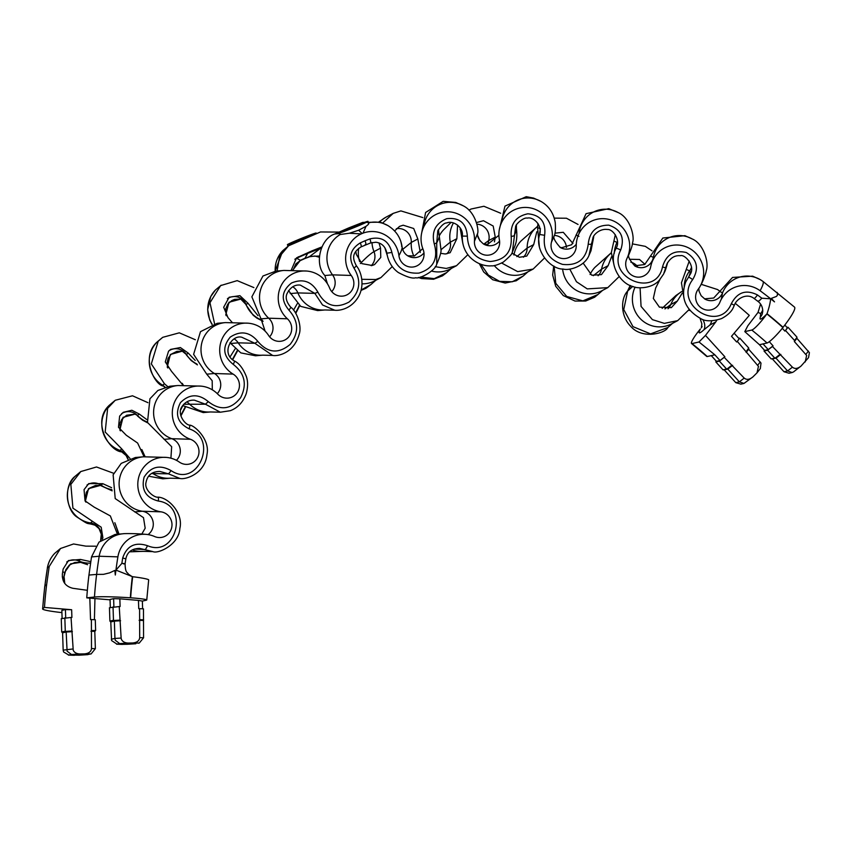 <?xml version="1.0" encoding="UTF-8"?>
<svg xmlns="http://www.w3.org/2000/svg" width="852" height="852" viewBox="0 0 852 852"><rect width="100%" height="100%" fill="white"/><g stroke="black" fill="none" stroke-linecap="round" stroke-linejoin="round"><path stroke-width="1.28" d="M130.654 597.806A15.528 1.054 4 0 1 146.757 599.978L148.674 579.903A15.528 1.235 -173.1 0 0 132.699 576.729L132.656 576.729A405.552 394.668 77.2 0 0 130.654 597.806A268.327 18.201 -176 0 0 130.335 597.784A40.577 2.748 -176 0 0 94.465 597.039A734.168 49.81 -176 0 0 86.766 597.859L110.057 599.829M121.346 644.357L127.576 644.261M327.477 283.865L324.846 275.526C314.047 264.322 320.267 238.464 334.847 233.97L339.895 233.512L340.236 234.502L349.352 233.235L358.628 230.242L362.121 233.491A438.237 426.479 77.2 0 0 361.237 233.895A27.434 26.7 77.2 0 0 351.226 275.452A12.94 12.588 -102.8 0 1 340.449 296.134A12.94 12.588 -102.8 0 1 329.628 288.093A27.434 26.7 77.2 0 0 306.688 271.042A27.434 26.7 77.2 0 0 280.244 287.625A27.434 26.7 77.2 0 0 287.39 318.797A12.94 12.588 -102.8 0 1 278.295 341.322A12.94 12.588 -102.8 0 1 268.636 335.518A27.434 26.7 77.2 0 0 248.166 323.196A27.434 26.7 77.2 0 0 220.838 342.291A27.434 26.7 77.2 0 0 233.118 374.103A12.94 12.588 -102.8 0 1 226.014 398.118A12.94 12.588 -102.8 0 1 217.92 394.274A27.434 26.7 77.2 0 0 200.752 386.116A27.434 26.7 77.2 0 0 172.807 407.788A27.434 26.7 77.2 0 0 190.454 439.281A12.94 12.588 -102.8 0 1 185.598 464.351A12.94 12.588 -102.8 0 1 179.399 462.125A27.434 26.7 77.2 0 0 166.268 457.396A27.434 26.7 77.2 0 0 137.928 481.721A27.434 26.7 77.2 0 0 161.039 511.839A12.94 12.588 -102.8 0 1 171.934 526.046A12.94 12.588 -102.8 0 1 154.542 536.504A27.434 26.7 77.2 0 0 146.001 534.353A27.434 26.7 77.2 0 0 117.895 556.846A438.237 426.479 77.2 0 0 115.318 575.015L114.828 570.414L109.663 572.842L103.507 574.344L96.617 574.418A734.168 58.181 -173.1 0 0 88.938 575.079A438.237 426.479 77.2 0 0 86.766 597.859M88.938 575.079L91.515 556.92L99.013 542.106L115.095 534.46L123.242 533.757A27.434 26.7 77.2 0 0 99.194 556.249L91.515 556.92M141.805 534.055L145.181 528.197L143.487 517.654L115.212 498.58L113.135 474.82L121.229 463.382L135.361 457.503L143.509 456.8A27.434 26.7 77.2 0 0 119.11 483.201A27.434 26.7 77.2 0 0 142.337 511.243L134.648 511.903M170.911 458.184L171.667 446.725L147.481 422.443L149.931 398.779L157.897 390.472L169.857 386.222L177.993 385.519A27.434 26.7 77.2 0 0 153.786 409.248A27.434 26.7 77.2 0 0 171.753 438.684L164.074 439.344M212.308 389.811L212.191 380.737L206.727 374.166L193.617 354.336L200.508 331.652L217.26 323.302L225.407 322.599A27.434 26.7 77.2 0 0 201.626 343.697A27.434 26.7 77.2 0 0 214.416 373.506L206.727 374.166M265.1 331.119L261.01 318.861L251.862 296.837L262.938 276.016L275.782 271.138L283.929 270.435A27.434 26.7 77.2 0 0 260.84 288.977A27.434 26.7 77.2 0 0 268.689 318.201L261.01 318.861M334.847 233.97L348.713 227.921L350.108 227.985A15.528 0.586 158 0 1 367.979 221.35A15.528 0.586 158 0 1 357.063 226.376A15.528 0.586 158 0 1 339.181 232.99A15.528 0.586 158 0 1 350.097 227.953M368.565 222.819A27.434 26.7 -102.8 0 1 387.873 225.556L380.397 222.18L362.782 222.393L348.713 227.921M422.794 248.603L414.445 255.93L407.746 255.792M423.859 226.664A27.434 26.7 -102.8 0 1 463.232 205.811L455.756 202.446L443.178 201.328L425.606 212.478L421.452 234.108M501.69 222.319A27.434 26.7 -102.8 0 1 541.073 201.466L533.597 198.101L526.216 196.695L504.97 206.12L499.283 229.838M498.899 235.29L487.632 244.417L483.35 243.906M579.051 233.544A27.434 26.7 -102.8 0 1 618.424 212.68L608.743 208.665L586.069 213.671L571.724 244.705L561.766 247.708L559.945 247.293M362.121 233.491A438.237 426.479 -102.8 0 1 363.027 233.15A27.434 26.7 -102.8 0 1 398.928 255.685A12.94 12.588 77.2 0 0 422.443 260.595A12.94 12.588 77.2 0 0 423.082 249.359A27.434 26.7 -102.8 0 1 424.434 225.556A27.434 26.7 -102.8 0 1 455.351 212.989A27.434 26.7 -102.8 0 1 474.457 241.286A12.94 12.588 77.2 0 0 498.058 248.699A12.94 12.588 77.2 0 0 499.41 239.891A27.434 26.7 -102.8 0 1 502.265 221.211A27.434 26.7 -102.8 0 1 535.652 209.549A27.434 26.7 -102.8 0 1 551.457 242.202A12.94 12.588 77.2 0 0 574.653 252.096A12.94 12.588 77.2 0 0 576.25 245.791A27.434 26.7 -102.8 0 1 579.626 232.436A27.434 26.7 -102.8 0 1 615.378 221.925A27.434 26.7 -102.8 0 1 626.987 258.39A12.94 12.588 77.2 0 0 632.461 275.601A12.94 12.588 77.2 0 0 650.683 266.846A27.434 26.7 -102.8 0 1 653.569 258.795A27.434 26.7 -102.8 0 1 689.939 248.635A27.434 26.7 -102.8 0 1 700.28 286.027C703.188 281.309 706.297 272.15 706.223 270.808C709.343 262.437 703.369 243.736 692.378 239.039L684.901 235.674L662.845 238.027L644.708 264.514L634.623 265.845M698.81 288.402L699.087 291.288L701.143 295.719L704.87 299.041A12.94 12.588 77.2 0 0 722.571 292.79A27.434 26.7 -102.8 0 1 760.091 279.541L752.625 276.165L732.56 277.433L713.699 298.03L704.529 298.839M758.035 312.386L747.779 325.837L744.808 331.63L751.805 330.043A15.528 2.258 -51.1 0 0 766.853 313.962C761.337 319.532 759.164 320.565 760.325 317.072L760.676 313.589L758.035 312.386L760.602 304.1M689.268 261.042L681.44 282.789L683.964 298.189M615.325 234.694L611.331 252.533L614.047 265.196M537.963 223.469L537.559 227.537L539.369 246.654M460.123 227.814L462.774 243.257M384.827 247.655L387.17 255.153M292.747 286.751A12.94 12.588 -102.8 0 1 297.891 292.918A27.434 26.7 77.2 0 0 324.889 309.968L317.658 310.597L300.703 306.379L288.519 290.596M234.225 338.915A12.94 12.588 -102.8 0 1 238.209 342.845A27.434 26.7 77.2 0 0 262.736 355.167L255.515 355.785L240.818 352.888L229.997 342.749M186.812 401.835A12.94 12.588 -102.8 0 1 189.24 403.795A27.434 26.7 77.2 0 0 210.455 411.953L203.234 412.581L182.669 405.552M152.327 473.116A12.94 12.588 -102.8 0 1 152.849 473.467A27.434 26.7 77.2 0 0 170.038 478.196L162.817 478.813L148.663 476.193M132.294 549.945A27.434 26.7 77.2 0 0 143.008 551.351L129.632 551.83M764.563 350.332L764.02 351.024L767.599 350.215L772.434 346.455L792.413 367.18C794.831 369.161 797.706 368.778 801.061 366.04L808.527 357.659L809.4 352.643L796.876 338.319L794.362 341.556L794.565 340.502L785.48 330.491L787.993 327.253L787.024 327.477M805.193 361.951L806.652 355.454L794.362 341.556M122.539 644.4L117.054 644.187L111.591 640.566L110.792 621.928L114.36 621.119L114.935 638.436L111.356 639.245M121.942 644.4L116.586 644.187L119.663 643.601L115.286 640.257L114.935 638.436L121.133 638.063L119.237 606.549L109.461 607.742L109.897 621.076L110.792 621.928M132.731 642.972L139.281 643.036L143.573 637.786L143.466 608.829L139.59 608.679L139.685 637.637C139.334 640.768 137.023 642.546 132.731 642.972L128.439 643.068C124.956 642.983 122.613 641.748 121.421 639.383L121.133 638.063M358.628 230.242L366.019 226.323C368.692 224.342 369.417 223.203 368.17 222.915M123.625 563.907C125.958 563.79 125.361 563.63 121.847 563.417L115.947 570.094A421.527 410.217 77.2 0 0 115.318 575.015M157.897 497.163A4.143 0.895 98.4 0 1 157.982 497.153C154.468 497.951 143.828 489.879 146.065 482.253C147.492 475.086 152.103 471.486 159.899 471.454L168.43 473.829L179.9 478.451C185.331 479.985 205.172 473.787 206.993 454.372C210.22 439.387 194.128 424.935 189.591 425.148C184.99 424.797 176.524 413.571 182.147 406.372C185.289 401.952 189.368 399.886 194.394 400.163L205.439 404.21L220.317 412.219L230.274 410.707C237.846 407.842 243.171 402.112 246.271 393.517C248.007 386.968 248.028 381.291 246.334 376.488C243.054 368.362 239.082 363.197 234.417 361.003L234.417 361.003C220.753 353.452 231.414 334.41 241.798 337.243L254.865 343.281L272.597 355.422C276.985 356.455 293.77 353.878 299.254 334.037C302.066 325.752 296.464 310.905 290.745 307.221L290.745 307.221C286.464 302.119 285.207 297.614 286.986 293.727C290.287 287.348 294.728 284.462 300.319 285.09L314.846 293.376L322.546 304.984L334.751 310.224C338.478 310.767 350.758 309.649 358.373 296.879C365.242 284.951 360.982 271.053 356.402 265.877L356.402 265.877C353.303 259.743 350.694 253.608 361.078 246.878L361.078 246.878A4.143 0.937 -114.6 0 0 360.279 242.895C350.193 249.178 348.106 257.592 354.017 268.146C361.663 280.99 360.002 292.3 349.011 302.066C335.635 309.095 325.262 305.804 317.892 292.172C311.619 281.352 302.811 278.306 291.49 283.024C281.479 291.022 280.617 300.042 288.903 310.085C298.722 321.215 299.158 332.631 290.202 344.357C278.54 354.102 267.752 353.122 257.858 341.418C249.742 331.801 240.541 330.374 230.242 337.126C222.063 347.083 223.054 356.157 233.214 364.347C244.844 373.41 247.304 384.55 240.573 397.777C231.009 409.631 220.253 410.92 208.303 401.643C198.537 393.549 189.25 393.88 180.443 402.645C174.617 414.221 177.514 422.954 189.123 428.833C218.953 438.418 197.77 488.792 171.05 470.581C159.856 464.361 150.868 466.566 144.095 477.173C141.059 489.783 145.798 497.738 158.302 501.04C189.378 505.119 176.694 558.284 147.46 545.674C135.117 541.723 126.852 545.834 122.699 557.985L121.847 563.417M361.078 246.878L370.46 242.99A4.143 0.948 -110.4 0 0 369.938 238.89C381.483 236.217 388.8 240.733 391.888 252.448C395.317 267.049 404.327 273.929 418.928 273.098C433.338 268.614 438.45 258.901 434.275 243.949C431.261 231.776 435.425 223.352 446.778 218.676C459.452 217.281 466.31 223.096 467.354 236.142C468.046 251.052 475.65 259.509 490.145 261.511C505.215 260.18 512.222 251.83 511.179 236.451C510.305 223.842 515.886 216.28 527.899 213.788C540.637 215.077 546.207 222.255 544.62 235.312C542.607 250.03 548.571 259.722 562.512 264.376C577.549 266.037 586.112 259.327 588.21 244.236C589.573 231.52 596.432 225.162 608.775 225.162C620.938 229.284 624.91 237.57 620.703 249.998C606.07 278.008 656.051 298.903 662.494 266.942C666.168 254.567 674.102 249.753 686.286 252.511C697.17 259.349 699.3 268.391 692.665 279.626C673.325 304.59 719.173 333.505 731.293 303.759C737.363 292.172 746.096 289.243 757.481 294.952L761.848 298.221L770.677 298.796A421.527 410.217 -102.8 0 1 774.521 301.864A438.237 426.479 -102.8 0 0 760.112 290.745C763.072 285.26 763.967 282.108 762.785 281.288A27.434 26.7 -102.8 0 0 760.091 279.541L762.785 281.288M700.28 286.027A27.434 26.7 -102.8 0 1 698.193 289.265A12.94 12.588 77.2 0 0 702.08 308.424A12.94 12.588 77.2 0 0 719.897 302.236A27.434 26.7 -102.8 0 1 721.293 299.286A27.434 26.7 -102.8 0 1 760.112 290.745M360.279 242.895L365.05 240.754C366.158 243.81 366.211 245.099 365.21 244.599M139.59 608.679L138.738 608.701L138.461 600.404L119.844 598.818L113.625 598.658L113.891 606.88M119.237 606.549L120.1 606.528L119.844 598.818M119.568 643.867L135.894 643.398L119.568 643.867M142.614 608.797L142.359 601.097L138.461 600.404M113.625 598.658L110.046 599.467L110.313 607.551M113.039 606.933L113.476 620.267L109.897 621.076M139.121 620.32L142.998 620.469M119.685 620.139L113.795 620.501L114.36 621.119L120.569 620.746M143.637 619.819L139.952 619.681M138.216 643.175L139.281 643.036M142.359 601.097L146.363 600.181A15.528 1.054 4 0 0 146.757 599.978M115.947 570.094L132.656 576.729M114.828 570.414L109.674 572.832M122.699 557.985L125.851 558.859C127.214 552.064 131.804 548.582 139.632 548.4L152.87 551.606L143.008 551.351A27.434 26.7 77.2 0 0 143.019 551.351L143.008 551.351M272.597 355.422L262.736 355.167M134.296 549.082L145.245 549.519A4.143 0.777 -66.3 0 0 147.46 545.674M152.87 551.606C157.918 554.162 179.026 544.811 179.847 528.464C183.627 513.5 168.483 497.387 157.982 497.153L157.982 497.153A4.143 0.895 98.4 0 1 158.302 501.04M151.581 473.563L168.43 473.829A4.143 0.65 -55.1 0 0 171.05 470.581M189.591 425.148A4.143 0.809 109.8 0 1 189.123 428.833M183.723 404.263L205.439 404.21L208.303 401.643M234.417 361.003A4.143 0.692 121 0 1 233.214 364.347M230.519 343.505L238.209 342.845L254.865 343.281L257.858 341.418M290.745 307.221A4.143 0.554 132.2 0 1 288.903 310.085M290.212 293.578L297.891 292.918L314.846 293.376L317.892 292.172M356.402 265.877L354.017 268.146M794.224 371.355L801.061 366.04M784.82 325.049L787.365 327.85L785.48 330.491M784.852 331.087L782.317 328.276M769.292 341.695L773.062 345.859L768.227 349.618L764.649 350.428L759.462 344.719L767.045 342.994A385.924 375.572 77.2 0 0 751.805 330.043M772.434 346.455L773.062 345.859M768.227 349.618L763.041 343.91M764.02 351.024L771.209 358.937L774.787 358.128L767.599 350.215M787.993 327.253L796.908 337.072L796.876 338.319M759.462 344.719L744.808 331.63M772.423 358.99L784 371.749L787.578 370.94L776.002 358.181L771.209 358.937M780.837 354.421L776.002 358.181L775.203 358.128L779.793 354.56M794.565 340.502L796.961 337.424M793.755 371.781L792.158 372.537L787.578 370.94L792.413 367.18M792.158 372.537L789.058 373.24L784 371.749M770.677 298.796C770.197 303.12 768.983 308.083 767.034 313.696L766.875 313.941A405.552 394.668 -102.8 0 1 782.892 327.541A268.327 36.412 -48.2 0 0 783.073 327.317A40.577 5.506 -48.2 0 0 794.522 307.114L762.87 281.341M782.892 327.541A15.528 2.109 131.8 0 1 767.045 342.994M777.194 292.406L777.503 295.058L776.491 296.4L771.348 298.381L774.521 301.864M760.325 317.072A12.418 11.033 22.4 0 0 762.242 314.079L762.764 311.321C762.678 307.05 761.102 303.759 758.024 301.438L754.095 298.498C746.831 292.651 736.884 298.711 734.658 304.494L733.54 307.018C731.825 311.406 727.789 315.283 721.442 318.648C712.655 321.364 706.01 321.492 701.515 319.031C685.423 310.117 680.152 297.763 685.7 281.969L690.152 274.429C695.711 266.207 684.901 253.896 680.258 255.717C674.688 255.217 670.247 257.986 666.924 264.013L663.623 274.035L659.256 280.287C651.94 288.753 637.147 288.753 633.079 286.56C619.798 283.716 608.062 263.055 615.783 248.976L616.209 248.07C620.788 240.456 613.206 228.911 607.348 229.486C599.883 228.411 593.588 234.747 592.992 237.644L588.956 255.483L591.011 250.733L593.556 237.697L591.203 244.364L588.21 244.236M539.699 234.513L539.689 234.47C542.596 225.205 533.139 216.408 527.228 218.133C524.204 217.09 516.429 223.224 515.63 226.43L512.361 252.096L514.438 247.272C514.693 245.866 517.973 240.956 516.408 228.517L516.397 224.619M462.359 236.142L462.295 236.089C463.786 227.484 453.296 220.104 446.831 222.915C444.361 222.83 441.357 225.45 437.79 230.764L436.725 242.884L436.746 263.982C436.682 264.557 440.974 254.567 441.08 250.445L438.439 229.561M758.142 300.99C757.897 301.938 759.132 301.022 761.848 298.221M734.871 304.068L734.211 305.474A4.143 0.554 -158.2 0 0 731.293 303.759M684.188 286.378A27.434 26.7 -102.8 0 1 689.63 270.904C690.578 271.522 690.205 273.641 688.522 277.294A4.143 0.735 36.9 0 1 692.665 279.626M667.563 262.821L665.572 267.837L662.494 266.942M616.56 247.218L616.049 248.401A4.143 0.607 25.7 0 1 620.703 249.998M588.956 255.483C584.717 266.101 569.541 270.915 563.225 269.062C550.339 269.466 534.257 250.083 539.689 234.47L544.62 235.312M515.929 227.761C517.015 228.496 516.355 231.222 513.937 235.929L511.179 236.451M512.361 252.096C512.712 253.31 509.677 256.665 503.255 262.139C497.6 264.951 493.659 266.175 491.434 265.824C490.102 265.994 479.559 266.772 470.016 257.197C464.617 251.5 462.05 244.46 462.295 236.089L467.354 236.142M438.801 234.524C439.909 235.269 439.217 238.059 436.725 242.884L434.275 243.949M436.746 263.982C435.617 270.851 418.95 279.392 415.797 277.72C412.826 278.86 406.99 277.124 398.289 272.502C391.973 267.879 388.161 261.436 386.851 253.182L391.888 252.448M357.947 225.088L346.306 229.912L358.138 225.556M90.77 561.66L80.429 559.434L68.479 560.552L63.144 569.04L62.377 573.96C62.015 581.724 65.54 586.506 72.953 588.306L87.362 590.308M80.237 653.974L71.472 654.506L67.095 651.162L66.168 632.024L62.59 632.834L61.706 631.982L61.259 618.648L71.046 617.455L73.229 650.289C74.422 652.653 76.755 653.889 80.237 653.974L84.529 653.878C88.821 653.452 91.143 651.673 91.494 648.542L91.398 619.585L95.275 619.734L95.626 630.48L91.76 630.587M89.822 598.115L90.536 619.606L91.398 619.585M111.601 487.695L102.868 483.702L88.746 483.595L84.05 489.655L85.04 500.869L94.199 507.153L110.345 515.929L117.438 534.247M146.619 419.45L139.259 414.029L131.858 410.259L123.242 412.304L119.631 416.127L118.481 427.289L126.298 435.255L137.619 443.04L144.073 456.768M195.215 360.428L188.228 353.079L180.379 347.541L170.645 349.395L168.536 351.226L165.288 361.919L171.465 371.28L183.095 385.317M182.829 405.69L180.805 409.684M258.007 315.677L247.911 303.152L239.891 295.655L229.167 297.231L223.682 307.252L227.985 317.636L232.17 322.407M235.109 348.905L230.072 356.892M297.252 303.706L293.525 310.149M292.651 270.276L300.383 260.297L305.027 258.22L307.668 253.395L311.843 250.925L296.581 257.815L291.203 270.254M311.843 250.925L321.854 246.931M361.802 279.307L375.796 279.52L380.919 277.592L392.261 266.548M394.604 230.913L399.567 226.376L403.188 225.205L413.71 228.506L417.821 238.975L420.302 252.448M435.234 266.676L446.267 268.444L456.523 265.696L467.876 254.663M476.438 222.564L483.478 220.721L493.191 226.046L495.257 237.112L494.448 241.872M501.647 263.044L517.654 271.607L533.118 269.094L544.471 258.05M554.94 233.16L563.268 232.298L572.959 243.448M569.754 269.062L576.453 281.735L587.252 288.892L607.785 287.635L619.138 276.602M629.447 259.264L639.543 259.487L644.975 264.344M640.086 287.795L641.066 306.411L652.408 319.638L664.358 323.366L677.702 320.629L689.055 309.595M714.849 354.815L711.271 355.625L716.447 361.333L720.025 360.524L714.849 354.815L699.013 341.993L692.016 343.58A15.528 2.258 128.9 0 1 691.536 343.516A15.528 2.258 128.9 0 1 700.333 329.01C697.884 333.888 699.066 334.165 703.869 329.841L709.78 325.113L715.744 321.96L716.883 320.15M715.744 321.96L705.477 335.411L724.86 356.764L719.407 361.12L715.829 361.93L716.362 361.237M738.833 338.382L739.792 338.159L737.289 341.396L758.45 366.36L756.991 372.856L752.87 376.946C749.515 379.683 746.629 380.067 744.211 378.086L724.243 357.361M752.87 376.946L743.956 383.443L739.376 381.845L735.798 382.654L724.221 369.896L727.8 369.086L732.635 365.327M737.289 341.396L739.174 338.755L734.136 333.207M735.265 303.344A438.237 426.479 -102.8 0 1 749.291 315.378L731.506 336.306L736.66 341.993M719.77 291.182L717.565 289.552L701.185 284.312M682.154 293.226L677.351 301.044L671.355 307.625L659.416 307.157L653.324 298.445L655.646 288.072L659.938 279.552M651.993 250.818L645.326 246.356L632.386 243.874M611.555 256.676L608.136 265.654L601.437 274.632L591.746 275.228L583.151 263.098M578.05 224.459L566.442 218.229L554.258 218.133M536.803 231.776L533.703 244.599L526.76 256.09L519.464 257.272L511.828 253.129M500.688 213.245L483.915 206.269L471.049 209.028L469.005 210.178M457.588 225.056L456.864 238.698L450.165 252.693L445.33 253.992L440.58 253.321M422.858 217.59L400.887 210.902L393.209 213.373L382.665 223.032M379.012 242.958L380.535 248.166L380.78 257.421L374.56 264.589L372.143 265.494L361.876 263.63L356.381 254.492L355.806 251.372M339.011 232.085L320.49 231.957L288.615 245.77L279.616 256.367L277.092 271.021M214.555 323.707L209.975 302.726L220.636 285.59L237.207 280.627L253.896 287.603M167.674 386.52L164.425 383.741L151.315 363.91L158.206 341.226L162.689 337.339L179.303 332.823L195.374 339.756M130.068 458.578L121.772 448.919L105.179 432.017L107.629 408.342L115.276 400.259L132.507 395.786L147.96 402.676M102.4 539.22L102.879 537.772L101.196 527.218L72.921 508.154L70.844 484.394L80.791 471.55L96.5 466.981L113.742 473.318M60.513 548.496L54.794 553.289A27.434 26.7 77.2 0 0 47.424 567.964L44.847 586.133A734.168 58.181 6.9 0 1 46.636 584.653L49.214 566.484L60.513 548.496L73.56 543.97L85.86 546.143L95.701 546.196M46.636 584.653A438.237 426.479 77.2 0 0 44.474 607.423L71.643 609.734L71.898 617.444L71.046 617.455M756.991 372.856L760.335 368.565L760.996 363.08L748.674 349.224L746.16 352.462M71.472 654.506L68.394 655.092L73.144 655.263M79.374 655.167L68.852 655.092L63.581 651.961L63.165 650.151L72.942 648.968M74.337 655.305L73.741 655.305M311.875 235.28A15.528 0.586 -22 0 0 316.209 233.065A15.528 0.586 -22 0 0 298.328 239.668A15.528 0.586 -22 0 0 287.412 244.705A15.528 0.586 -22 0 0 299.286 240.53M359.661 261.67A27.434 26.7 -102.8 0 1 358.724 248.262M439.43 235.589A27.434 26.7 -102.8 0 1 443.668 229.742L451.027 222.478M513.937 255.036A27.434 26.7 -102.8 0 1 521.03 240.956L537.857 226.068M590.074 274.482A27.434 26.7 -102.8 0 1 594.973 267.315L611.331 252.735M662.164 308.381A27.434 26.7 -102.8 0 1 662.696 307.817L675.924 295.527L681.76 291.512M304.824 258.571L309.798 256.399A4.143 0.948 69.6 0 1 309.574 256.761L304.824 258.571M294.835 259.264A12.94 12.588 -102.8 0 1 296.645 258.252L300.383 260.297A4.143 0.937 65.4 0 1 300.192 260.648L304.835 258.561M71.366 654.773L87.703 654.304L71.366 654.773M94.955 598.551L94.412 619.702M65.7 617.785L65.423 609.563L71.643 609.734M62.111 618.456L61.845 610.373L65.423 609.563M61.706 631.982L65.284 631.172L64.837 617.838M90.919 631.226L94.796 631.375L95.371 648.692L91.089 653.942L84.529 653.878M72.367 631.651L66.168 632.024L65.593 631.407L71.493 631.055M62.59 632.834L63.165 650.151M94.796 631.375L95.445 630.736M78.629 655.209L91.089 653.942M61.919 612.62A40.577 2.748 4 0 1 42.6 608.924A40.577 2.748 4 0 1 42.696 608.754A734.168 49.81 4 0 1 44.474 607.423M295.559 312.993L299.382 305.453M225.748 314.984L228.943 302.268L241.01 299.031M232.394 359.523L237.229 350.641M167.226 367.137L170.357 354.485L182.339 351.162M180.773 415.467L184.948 407.437M119.823 430.058L123.018 417.342L135.085 414.104L126.629 415.243L121.825 419.29L119.919 423.465L120.388 430.867M144.819 456.736L142.465 451.006M85.328 501.349L88.491 488.654L100.525 485.384M66.744 562A12.94 12.588 -102.8 0 1 78.64 560.914L79.747 562.064L87.628 564.706M118.684 534.129L115.435 524.161M62.281 576.868L63.857 577.432L64.635 572.438L70.62 563.832L80.514 562.384M64.092 582.438A12.418 11.31 -73 0 1 63.857 577.432L65.838 569.711L69.406 565.036L74.869 562.469L80.546 562.395M699.013 341.993L705.477 335.411M720.025 360.524L724.86 356.764M719.407 361.12L726.596 369.033L723.018 369.843L715.829 361.93M746.373 351.407L748.716 347.978L739.792 338.159M731.602 365.465L727.001 369.033L727.8 369.086L739.376 381.845L744.211 378.086M723.018 369.843L724.221 369.896M748.759 348.33L748.674 349.224M743.956 383.443L740.857 384.145L735.798 382.654M711.271 355.625L707.266 356.53A385.924 375.572 77.2 0 0 692.016 343.58M691.536 343.516L706.787 356.466A15.528 2.109 -48.2 0 0 707.266 356.53M672.633 323.259L667.819 327.53L650.555 333.888L632.983 326.646L623.76 309.574L627.658 291.065L630.693 285.676M602.726 290.266L597.902 294.536L582.864 300.873L566.708 296.443L555.749 283.279L554.141 266.25M528.048 271.713L523.224 275.995L512.265 281.778L499.613 281.352L488.356 275.068L480.901 264.312M479.995 240.946L477.812 235.919M446.64 272.597L434.296 278.647L420.345 277.049M402.357 248.486L400.887 241.691M375.849 280.212L371.025 284.483L361.131 290.01M319.383 256.037L309.798 256.399L321.555 247.591M632.674 286.421L627.658 291.065A4.143 0.735 -143.1 0 0 627.541 291.128L627.541 291.128A4.143 0.735 -143.1 0 0 627.519 291.256M702.762 319.479A12.418 8.392 -133.4 0 1 703.869 329.841M309.084 236.142L294.536 241.627L309.084 236.142M340.236 234.502A27.434 26.7 77.2 0 0 332.525 274.855L324.846 275.526M361.237 233.895L349.352 233.235M351.226 275.452L332.525 274.855A12.94 12.588 -102.8 0 1 331.748 291.608M363.57 222.681L362.782 222.393M363.027 233.15L366.019 226.323M398.928 255.685C401.899 250.211 402.783 247.059 401.601 246.239M365.05 240.754L369.938 238.89M119.663 643.601L128.439 643.068M135.606 643.771L126.831 644.304M143.573 637.786L139.685 637.637M132.337 576.687A405.861 394.977 77.2 0 0 130.335 597.784M117.895 556.846L99.194 556.249A438.237 426.479 77.2 0 0 96.617 574.418A435.191 423.519 77.2 0 0 94.465 597.039M170.038 478.196L179.9 478.451M210.455 411.953L220.317 412.219M324.889 309.968L334.751 310.224M287.39 318.797L268.689 318.201A12.94 12.588 -102.8 0 1 269.594 336.806M233.118 374.103L214.416 373.506A12.94 12.588 -102.8 0 1 217.281 393.635M190.454 439.281L171.753 438.684A12.94 12.588 -102.8 0 1 176.417 460.314M161.039 511.839L142.337 511.243A12.94 12.588 -102.8 0 1 148.067 534.598M805.939 354.304L808.452 351.067M767.034 313.696A405.861 394.977 -102.8 0 1 783.073 327.317M691.43 267.549A12.94 12.588 77.2 0 1 689.63 270.904L686.712 269.594M614.271 253.385A27.434 26.7 -102.8 0 1 616.976 242.415L614.058 241.105M617.466 243.267L616.976 242.415A12.94 12.588 77.2 0 0 617.487 241.191M540.477 228.847L537.559 227.537M539.593 234.832A27.434 26.7 -102.8 0 1 540.147 230.274M461.22 229.827L460.123 229.401M387.873 225.556C396.127 230.722 400.866 237.91 402.101 247.123C402.911 251.276 404.913 254.237 408.076 255.994A12.94 12.588 77.2 0 0 423.966 252.895M474.457 241.286L477.642 233.299C477.035 236.728 479.058 240.328 483.691 244.109A12.94 12.588 77.2 0 0 499.57 240.999M578.923 236.345L576.005 235.024M551.457 242.202L554.407 235.493C552.735 237.229 554.695 241.233 560.286 247.495A12.94 12.588 77.2 0 0 576.282 244.247M629.085 254.013C627.423 255.877 629.383 259.881 634.953 266.048A12.94 12.588 77.2 0 0 653.356 257.389L650.438 256.079M653.857 258.262L653.356 257.389A27.434 26.7 -102.8 0 1 692.388 239.05M721.293 299.286L722.571 292.79L719.652 291.48M626.987 258.39L628.339 255.77C631.066 249.625 632.482 245.195 632.61 242.49C634.761 236.558 630.235 218.133 618.435 212.68M754.095 298.498A4.143 0.628 -53.5 0 0 757.481 294.952M762.732 309.872A12.418 12.29 -60.3 0 1 760.676 313.589M760.25 361.983L757.737 365.21M288.615 245.77L282.896 250.563A27.434 26.7 77.2 0 0 275.196 271.202M298.434 256.761L296.645 258.252A423.742 412.379 -102.8 0 1 307.668 253.395A423.742 412.379 77.2 0 1 318.893 249.029A12.94 12.588 77.2 0 1 321.215 248.411M87.405 654.677L90.024 654.08M91.494 648.542L95.371 648.692M49.214 566.484L47.424 567.964A438.237 426.479 77.2 0 0 44.847 586.133A435.191 423.519 77.2 0 0 42.696 608.754M90.546 563.108A27.434 26.7 77.2 0 1 78.64 560.914L80.429 559.434M87.01 485.044A12.94 12.588 -102.8 0 1 101.069 485.182L102.868 483.702M100.983 485.427L100.014 485.107L101.367 485.885L101.069 485.182A27.434 26.7 77.2 0 0 111.9 489.623M121.495 413.752A12.94 12.588 -102.8 0 1 137.47 415.51L139.259 414.029M134.51 413.816L137.47 415.51A27.434 26.7 77.2 0 0 147.343 422.038M168.909 350.843A12.94 12.588 -102.8 0 1 186.428 354.56L188.228 353.079M181.913 350.896L186.428 354.56A27.434 26.7 77.2 0 0 196.929 364.049M227.431 298.679A12.94 12.588 -102.8 0 1 246.121 304.633L247.911 303.152M240.434 298.743L246.121 304.633A27.434 26.7 77.2 0 0 262.331 320.256M221.2 285.186L215.481 289.978A27.434 26.7 77.2 0 0 212.18 324.303M162.689 337.339L156.96 342.131A27.434 26.7 77.2 0 0 162.636 385.221L164.425 383.741M164.713 387.234L162.636 385.221A12.94 12.588 -102.8 0 1 165.086 387.127M115.276 400.259L109.557 405.051A27.434 26.7 77.2 0 0 119.983 450.399L121.772 448.919M127.938 459.345L126.139 455.564L119.983 450.399A12.94 12.588 -102.8 0 1 128.088 459.281M80.791 471.55L75.061 476.343A27.434 26.7 77.2 0 0 68.767 504.405A27.434 26.7 77.2 0 0 90.557 522.958L92.357 521.477M95.509 525.343L90.557 522.958A12.94 12.588 -102.8 0 1 100.653 540.583M64.976 572.64L62.718 571.767M677.702 320.629L671.962 323.664A27.434 26.7 -102.8 0 1 640.651 319.053A27.434 26.7 -102.8 0 1 635.123 287.113M637.381 266.346A12.94 12.588 77.2 0 0 630.831 262.15M607.785 287.635L602.044 290.67A27.434 26.7 -102.8 0 1 562.618 268.987M566.452 247.485A12.94 12.588 77.2 0 0 554.428 235.408M533.118 269.094L527.367 272.118A27.434 26.7 -102.8 0 1 494.235 265.515M487.994 244.396A27.434 26.7 -102.8 0 1 488.707 240.562L495.257 237.112M483.893 244.055L488.707 240.562A12.94 12.588 77.2 0 0 476.875 224.182M456.523 265.696L450.772 268.731A27.434 26.7 -102.8 0 1 431.538 271.064M413.827 256.069A27.434 26.7 -102.8 0 1 411.271 242.437L417.821 238.975M402.229 249.753L411.271 242.437A12.94 12.588 77.2 0 0 396.35 228.709M380.919 277.592L375.168 280.617A27.434 26.7 -102.8 0 1 362.004 283.822M371.227 265.707A12.94 12.588 77.2 0 0 373.985 251.628L380.535 248.166M360.343 263.556C366.253 257.41 370.79 253.438 373.985 251.628A27.434 26.7 -102.8 0 1 371.983 242.522M379.672 221.946A27.434 26.7 -102.8 0 1 385.849 217.249L379.097 221.776M446.831 253.811A12.94 12.588 77.2 0 0 450.303 242.149L456.864 238.698M441.187 249.551L450.303 242.149A27.434 26.7 -102.8 0 1 453.488 222.915M523.426 257.208A12.94 12.588 77.2 0 0 527.143 248.06L533.703 244.599M516.845 256.601L527.143 248.06A27.434 26.7 -102.8 0 1 537.836 226.206M598.104 275.75A12.94 12.588 77.2 0 0 601.587 269.104L608.136 265.654M593.333 275.675L601.587 269.104A27.434 26.7 -102.8 0 1 611.331 252.916M668.011 308.743A12.94 12.588 77.2 0 0 670.801 304.505L677.351 301.044M664.922 308.903L670.801 304.505A27.434 26.7 -102.8 0 1 681.77 291.522M711.708 320.799A12.418 11.587 -118.8 0 1 709.78 325.113M367.979 221.35L368.746 223.256M135.841 643.761L127.204 644.282M283.929 270.435L306.688 271.042M225.407 322.599L248.166 323.196M177.993 385.519L200.752 386.116M143.509 456.8L166.268 457.396M123.242 533.757C123.071 533.533 135.095 533.352 146.001 534.353M125.851 558.859L125.084 563.758C125.361 573.449 127.289 571.894 128.407 574.152L132.39 576.804M735.244 303.174L733.54 307.018M667.638 262.491C664.943 272.853 664.475 271.66 663.623 274.024M593.759 235.844L593.556 237.697M477.642 233.299C478.984 230.019 475.725 211.967 463.232 205.811M425.116 224.385L424.434 225.556M554.407 235.493C555.376 233.16 555.653 228.879 555.248 222.67C553.63 213.16 548.901 206.088 541.073 201.466M502.957 220.04L502.265 221.211M580.308 231.254L579.626 232.436M654.251 257.613L653.569 258.795M386.851 253.182C385.53 246.718 381.866 243.065 375.87 242.234L370.46 242.99M339.181 232.99L339.66 234.172M287.412 244.705L288.008 246.196M282.896 250.563L275.089 271.213M79.002 655.188L87.639 654.666M44.751 586.314L42.6 608.924M47.329 568.135C48.298 562.427 50.779 557.474 54.794 553.289M100.611 540.626L101.281 534.183L99.045 528.623L94.86 525.013L96.51 525.524M75.061 476.343C63.73 484.99 65.892 509.23 76.424 516.674C92.027 526.983 84.103 521.456 96.244 525.652M121.889 451.858L122.017 451.901C109.131 451.528 91.27 421.176 109.557 405.051M163.094 386.031C154.223 384.369 140.569 356.86 156.96 342.131M211.935 324.378L209.698 319.947L207.654 309.691L210.742 296.549L215.481 289.978M246.047 304.952L253.182 315.229L256.963 318.169L263.098 321.289M186.396 354.954L191.21 360.588L197.419 364.88M137.523 416.021L142.614 420.206L147.63 422.848M101.367 485.885L112.155 490.837M118.992 534.108L114.818 522.723M85.892 502.158L85.147 498.984L86.371 492.179L89.662 488.1L95.584 485.427L100.621 485.416M141.837 449.558L145.096 456.704M182.253 383.325L183.414 385.317M185.267 407.671L180.89 415.925M167.791 367.957L166.981 363.538L168.132 358.266L171.188 354.198L176.95 351.322L182.52 351.205M237.548 350.875L232.66 359.757M226.312 315.794L225.759 308.765L227.91 303.983L231.776 300.586L234.545 299.403L241.041 299.052M299.702 305.687L295.772 313.334M293.013 270.286L295.857 263.907L300.192 260.648M64.741 583.407L64.198 577.539M393.209 213.373L385.849 217.249M471.049 209.028L468.93 210.103M446.629 272.597L451.453 268.327M689.769 310.511L688.704 310.224M667.808 327.53C665.806 333.079 642.174 340.055 630.48 326.082C620.256 315.56 620.778 298.381 627.541 291.128L630.203 285.463M597.902 294.536L594.6 297.231L585.686 301.022L575.004 301.054L563.278 295.569L555.696 286.261L552.66 275.036L553.693 266.016M523.235 275.995L516.195 280.787L505.215 283.045L492.722 279.744L483.68 271.958L479.356 263.715M446.235 272.981L442.476 275.856L433.54 279.254L421.516 278.572L418.375 277.443M371.025 284.483L365.913 288.306L361.035 290.394M319.287 257.24L314.952 256.015L309.574 256.761M700.099 318.446L701.867 323.888L701.356 327.871L702.091 326.518"/></g></svg>
